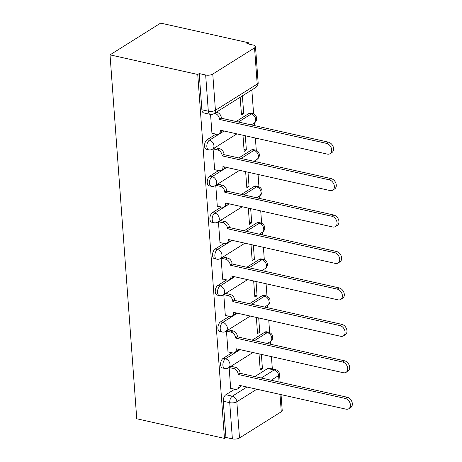 <?xml version="1.0" encoding="UTF-8"?>
<svg xmlns="http://www.w3.org/2000/svg" width="462" height="462" viewBox="0 0 462 462"><rect width="100%" height="100%" fill="white"/><g stroke="black" fill="none" stroke-linecap="round" stroke-linejoin="round"><path stroke-width="0.69" d="M232.028 352.766L223.215 358.293A5.111 2.824 102.6 0 0 220.605 364.818A5.111 2.824 102.6 0 0 222.441 367.954L224.728 368.462A5.111 2.824 -77.4 0 1 222.892 365.332A5.111 2.824 -77.4 0 1 225.502 358.807L240.119 349.636M229.348 316.331L220.541 321.858A5.111 2.824 102.6 0 0 217.931 328.384A5.111 2.824 102.6 0 0 219.768 331.514L222.055 332.028A5.111 2.824 -77.4 0 1 220.218 328.892A5.111 2.824 -77.4 0 1 222.823 322.366L237.439 313.201M226.675 279.891L217.862 285.418A5.111 2.824 102.6 0 0 215.252 291.944A5.111 2.824 102.6 0 0 217.088 295.079L219.375 295.593A5.111 2.824 -77.4 0 1 217.538 292.458A5.111 2.824 -77.4 0 1 220.149 285.932L234.765 276.767M224.001 243.457L215.188 248.983A5.111 2.824 102.6 0 0 212.578 255.509A5.111 2.824 102.6 0 0 214.414 258.645L216.701 259.153A5.111 2.824 -77.4 0 1 214.865 256.017A5.111 2.824 -77.4 0 1 217.475 249.497L232.091 240.327M221.321 207.016L212.514 212.549A5.111 2.824 102.6 0 0 209.904 219.069A5.111 2.824 102.6 0 0 211.74 222.205L214.027 222.719A5.111 2.824 -77.4 0 1 212.191 219.583A5.111 2.824 -77.4 0 1 214.795 213.057L229.412 203.892M218.647 170.582L209.835 176.109A5.111 2.824 102.6 0 0 207.224 182.634A5.111 2.824 102.6 0 0 209.061 185.77L211.348 186.278A5.111 2.824 -77.4 0 1 209.511 183.143A5.111 2.824 -77.4 0 1 212.122 176.623L226.738 167.452M215.973 134.147L207.161 139.674A5.111 2.824 102.6 0 0 204.55 146.194A5.111 2.824 102.6 0 0 206.387 149.33L208.674 149.844A5.111 2.824 -77.4 0 1 206.837 146.708A5.111 2.824 -77.4 0 1 209.448 140.182L224.064 131.017M272.332 368.93L271.431 356.641M270.518 344.236L270.328 341.609M269.664 332.588L268.751 320.206M267.845 307.802L267.648 305.174M266.99 296.148L266.077 283.766M265.165 271.361L264.974 268.734A5.111 3.736 -122.1 0 0 266.43 265.327A5.111 3.736 -122.1 0 0 261.931 259.725A5.111 2.824 -77.4 0 1 263.386 259.413L261.099 258.899A5.111 2.824 102.6 0 0 259.644 259.217L261.931 259.725L249.105 267.769M264.31 259.713L263.404 247.332M262.491 234.927L262.3 232.299A5.111 3.736 -122.1 0 0 263.75 228.892A5.111 3.736 -122.1 0 0 259.251 223.29A5.111 2.824 -77.4 0 1 260.712 222.973L258.425 222.465A5.111 2.824 102.6 0 0 256.964 222.776L259.251 223.29L246.431 231.335M261.636 223.273L260.724 210.891M259.817 198.487L259.621 195.859M258.957 186.839L258.05 174.457M257.138 162.052L256.947 159.425A5.111 3.736 -122.1 0 0 258.402 156.017A5.111 3.736 -122.1 0 0 253.904 150.416A5.111 2.824 -77.4 0 1 255.359 150.098L253.072 149.59A5.111 2.824 102.6 0 0 251.617 149.902L253.904 150.416L241.077 158.46M256.283 150.404L255.376 138.017M254.464 125.618L254.273 122.99A5.111 3.736 -122.1 0 0 255.723 119.577A5.111 3.736 -122.1 0 0 251.224 113.981A5.111 2.824 -77.4 0 1 252.685 113.664L250.398 113.15A5.111 2.824 102.6 0 0 248.937 113.467L251.224 113.981L238.404 122.02M253.609 113.964L251.842 89.934M248.469 44L248.377 42.718L160.66 23.1L110.025 54.863L197.742 74.48L224.463 438.386L136.746 418.763L110.025 54.863M281.046 394.635L282.213 410.47A5.111 2.044 175.8 0 1 281.271 411.775L239.495 437.976A5.111 2.044 175.8 0 1 232.38 438.9L225.941 437.456L223.279 401.253A5.111 2.824 -77.4 0 1 225.889 394.733L234.702 389.206M254.845 376.57L267.671 368.526L274.11 369.97A5.111 2.824 -77.4 0 1 275.571 369.652L269.127 368.208A5.111 2.824 102.6 0 0 267.671 368.526M225.941 437.456L224.463 438.386M254.55 47.869L212.768 74.076L215.425 110.279L257.207 84.072L254.55 47.869A5.111 2.044 -4.2 0 0 255.486 46.564A5.111 2.044 -4.2 0 0 253.343 45.085L246.899 43.647L248.377 42.718M199.214 73.556L201.877 109.76A5.111 2.824 102.6 0 0 203.713 112.895L210.152 114.333A5.111 2.824 -77.4 0 1 208.316 111.198L205.659 74.994L199.214 73.556L197.742 74.48M205.659 74.994A5.111 2.044 -4.2 0 0 212.768 74.076M210.557 114.409L211.954 133.489L212.237 133.31M240.182 97.245L241.482 114.969L243.699 113.577L241.343 113.051M215.321 147.759L213.086 148.903L214.634 169.924L214.917 169.745M242.972 135.245L244.155 151.403L246.373 150.017L244.017 149.492M217.995 184.194L215.766 185.343L217.307 206.364L217.59 206.185M245.645 171.685L246.835 187.843L249.047 186.452L246.691 185.926M220.674 220.634L218.439 221.777L219.981 242.798L220.264 242.619M248.325 208.119L249.509 224.278L251.726 222.892L249.37 222.366M223.348 257.068L221.113 258.212L222.661 279.239L222.944 279.06M250.999 244.554L252.183 260.718L254.4 259.326L252.044 258.801M226.022 293.509L223.793 294.652L225.335 315.673L225.618 315.494M253.673 280.994L254.862 297.153L257.074 295.767L254.718 295.235M228.702 329.943L226.467 331.087L228.009 352.108L228.292 351.934M256.352 317.429L257.536 333.593L259.754 332.201L257.398 331.676M231.375 366.383L229.14 367.527L230.688 388.548L230.971 388.369M252.171 340.136L264.992 332.091L267.279 332.6A5.111 2.824 -77.4 0 1 268.74 332.288L266.453 331.774A5.111 2.824 102.6 0 0 264.992 332.091M249.492 303.696L262.318 295.651L264.605 296.165A5.111 2.824 -77.4 0 1 266.06 295.847L263.779 295.339A5.111 2.824 102.6 0 0 262.318 295.651M246.818 267.261L259.644 259.217M244.144 230.821L256.964 222.776M241.464 194.387L254.291 186.342L256.577 186.85A5.111 2.824 -77.4 0 1 258.033 186.538L255.752 186.024A5.111 2.824 102.6 0 0 254.291 186.342M238.79 157.946L251.617 149.902M236.117 121.512L248.937 113.467M259.026 353.869L260.21 370.027L262.428 368.641L260.071 368.11M262.428 368.641L261.382 354.394M259.754 332.201L258.703 317.96M257.074 295.767L256.029 281.52M254.4 259.326L253.355 245.085M251.726 222.892L250.675 208.645M249.047 186.452L248.002 172.21M246.373 150.017L245.328 135.77M243.699 113.577L242.394 95.859M211.937 133.241L216.459 134.257A5.111 3.736 -122.1 0 0 218.832 133.911A5.111 3.736 -122.1 0 0 220.276 130.515L220.247 130.163L327.292 154.106A5.879 4.297 -122.1 0 0 330.024 153.713A5.879 4.297 -122.1 0 0 331.323 148.094A5.879 4.297 -122.1 0 0 326.501 143.364L219.462 119.415L219.433 119.069A5.111 3.736 -122.1 0 0 214.934 113.467L216.851 112.26A5.111 3.736 57.9 0 1 221.356 117.862L221.379 118.214L328.424 142.157A5.879 4.297 57.9 0 1 333.246 146.893A5.879 4.297 57.9 0 1 331.941 152.506L330.024 153.713M216.401 112.162L216.851 112.26M222.124 130.584A5.111 3.736 57.9 0 1 220.749 132.71L218.832 133.911M214.483 113.363L214.934 113.467M219.462 119.415L221.379 118.214M214.616 169.681L219.138 170.692A5.111 3.736 -122.1 0 0 221.506 170.351A5.111 3.736 -122.1 0 0 222.95 166.949L222.927 166.597L329.966 190.546A5.879 4.297 -122.1 0 0 332.698 190.148A5.879 4.297 -122.1 0 0 334.003 184.534A5.879 4.297 -122.1 0 0 329.181 179.799L222.135 155.856L222.112 155.503A5.111 3.736 -122.1 0 0 217.608 149.902L219.531 148.7A5.111 3.736 57.9 0 1 224.03 154.302L224.053 154.649L331.098 178.598A5.879 4.297 57.9 0 1 335.92 183.327A5.879 4.297 57.9 0 1 334.615 188.946L332.698 190.148M215.021 147.69L219.531 148.7M224.798 167.019A5.111 3.736 57.9 0 1 223.429 169.144L221.506 170.351M213.103 148.897L217.608 149.902M222.135 155.856L224.053 154.649M217.29 206.116L221.812 207.126A5.111 3.736 -122.1 0 0 224.185 206.785A5.111 3.736 -122.1 0 0 225.623 203.39L225.6 203.037L332.646 226.981A5.879 4.297 -122.1 0 0 335.372 226.588A5.879 4.297 -122.1 0 0 336.677 220.969A5.879 4.297 -122.1 0 0 331.855 216.239L224.809 192.29L224.786 191.944A5.111 3.736 -122.1 0 0 220.287 186.342L222.205 185.135A5.111 3.736 57.9 0 1 226.703 190.737L226.732 191.089L333.772 215.032A5.879 4.297 57.9 0 1 338.594 219.768A5.879 4.297 57.9 0 1 337.295 225.381L335.372 226.588M217.694 184.13L222.205 185.135M227.477 203.453A5.111 3.736 57.9 0 1 226.103 205.584L224.185 206.785M215.777 185.331L220.287 186.342M224.809 192.29L226.732 191.089M219.964 242.556L224.486 243.566A5.111 3.736 -122.1 0 0 226.859 243.226A5.111 3.736 -122.1 0 0 228.303 239.824L228.274 239.472L335.32 263.415A5.879 4.297 -122.1 0 0 338.051 263.022A5.879 4.297 -122.1 0 0 339.351 257.409A5.879 4.297 -122.1 0 0 334.528 252.674L227.489 228.73L227.46 228.378A5.111 3.736 -122.1 0 0 222.961 222.776L224.879 221.575A5.111 3.736 57.9 0 1 229.383 227.177L229.406 227.523L336.452 251.472A5.879 4.297 57.9 0 1 341.274 256.202A5.879 4.297 57.9 0 1 339.968 261.821L338.051 263.022M220.374 220.565L224.879 221.575M230.151 239.893A5.111 3.736 57.9 0 1 228.777 242.019L226.859 243.226M218.451 221.772L222.961 222.776M227.489 228.73L229.406 227.523M222.644 278.99L227.165 280.001A5.111 3.736 -122.1 0 0 229.533 279.66A5.111 3.736 -122.1 0 0 230.977 276.259L230.954 275.912L337.993 299.855A5.879 4.297 -122.1 0 0 340.725 299.463A5.879 4.297 -122.1 0 0 342.03 293.844A5.879 4.297 -122.1 0 0 337.208 289.108L230.163 265.165L230.14 264.818A5.111 3.736 -122.1 0 0 225.635 259.217L227.558 258.01A5.111 3.736 57.9 0 1 232.057 263.611L232.08 263.964L339.125 287.907A5.879 4.297 57.9 0 1 343.947 292.642A5.879 4.297 57.9 0 1 342.642 298.256L340.725 299.463M223.048 257.005L227.558 258.01M232.825 276.328A5.111 3.736 57.9 0 1 231.456 278.459L229.533 279.66M221.131 258.206L225.635 259.217M230.163 265.165L232.08 263.964M225.317 315.431L229.839 316.441A5.111 3.736 -122.1 0 0 232.213 316.1A5.111 3.736 -122.1 0 0 233.651 312.699L233.628 312.347L340.673 336.29A5.879 4.297 -122.1 0 0 343.399 335.897A5.879 4.297 -122.1 0 0 344.704 330.284A5.879 4.297 -122.1 0 0 339.882 325.548L232.836 301.605L232.813 301.253A5.111 3.736 -122.1 0 0 228.315 295.651L230.232 294.45A5.111 3.736 57.9 0 1 234.731 300.052L234.76 300.398L341.799 324.341A5.879 4.297 57.9 0 1 346.621 329.077A5.879 4.297 57.9 0 1 345.322 334.696L343.399 335.897M225.722 293.439L230.232 294.45M235.505 312.768A5.111 3.736 57.9 0 1 234.13 314.893L232.213 316.1M223.804 294.646L228.315 295.651M232.836 301.605L234.76 300.398M227.991 351.865L232.513 352.876A5.111 3.736 -122.1 0 0 234.887 352.535A5.111 3.736 -122.1 0 0 236.33 349.133L236.301 348.787L343.347 372.73A5.879 4.297 -122.1 0 0 346.078 372.337A5.879 4.297 -122.1 0 0 347.378 366.718A5.879 4.297 -122.1 0 0 342.561 361.983L235.516 338.04L235.487 337.693A5.111 3.736 -122.1 0 0 230.988 332.091L232.906 330.884A5.111 3.736 57.9 0 1 237.41 336.486L237.433 336.838L344.479 360.782A5.879 4.297 57.9 0 1 349.301 365.517A5.879 4.297 57.9 0 1 347.996 371.13L346.078 372.337M228.401 329.88L232.906 330.884M238.178 349.203A5.111 3.736 57.9 0 1 236.804 351.334L234.887 352.535M226.478 331.081L230.988 332.091M235.516 338.04L237.433 336.838M230.671 388.305L235.193 389.316A5.111 3.736 -122.1 0 0 237.56 388.969A5.111 3.736 -122.1 0 0 239.004 385.574L238.981 385.221L346.021 409.165A5.879 4.297 -122.1 0 0 348.752 408.772A5.879 4.297 -122.1 0 0 350.057 403.153A5.879 4.297 -122.1 0 0 345.235 398.423L238.19 374.48L238.167 374.128A5.111 3.736 -122.1 0 0 233.662 368.526L235.585 367.325A5.111 3.736 57.9 0 1 240.084 372.926L240.107 373.273L347.153 397.216A5.879 4.297 57.9 0 1 351.975 401.952A5.879 4.297 57.9 0 1 350.67 407.571L348.752 408.772M231.075 366.314L235.585 367.325M240.852 385.643A5.111 3.736 57.9 0 1 239.483 387.768L237.56 388.969M229.158 367.515L233.662 368.526M238.19 374.48L240.107 373.273M223.215 358.293L225.502 358.807A5.111 3.736 57.9 0 1 230.001 364.408A5.111 3.736 -122.1 0 1 228.557 367.81L252.951 352.506M220.541 321.858L222.823 322.366A5.111 3.736 57.9 0 1 227.327 327.968A5.111 3.736 -122.1 0 1 225.883 331.369L250.271 316.072M217.862 285.418L220.149 285.932A5.111 3.736 57.9 0 1 224.648 291.534A5.111 3.736 -122.1 0 1 223.21 294.935L247.597 279.637M215.188 248.983L217.475 249.497A5.111 3.736 57.9 0 1 221.974 255.093A5.111 3.736 -122.1 0 1 220.53 258.495L244.924 243.197M212.514 212.549L214.795 213.057A5.111 3.736 57.9 0 1 219.3 218.659A5.111 3.736 -122.1 0 1 217.856 222.06L242.244 206.762M209.835 176.109L212.122 176.623A5.111 3.736 57.9 0 1 216.62 182.224A5.111 3.736 -122.1 0 1 215.182 185.62L239.57 170.322M207.161 139.674L209.448 140.182A5.111 3.736 57.9 0 1 213.946 145.784A5.111 3.736 -122.1 0 1 212.503 149.186L236.896 133.888M225.889 394.733L232.334 396.171L246.951 387.006M261.29 378.014L274.11 369.97A5.111 3.736 -122.1 0 1 278.615 375.571L271.188 380.226M256.849 389.218L236.833 401.773L239.495 437.976M281.271 411.775L279.995 394.398M279.083 381.993L278.615 375.571A5.111 2.044 -4.2 0 0 279.55 374.266A5.111 5.111 0 0 0 275.571 369.652M254.458 340.644L267.279 332.6A5.111 3.736 -122.1 0 1 271.777 338.201A5.111 3.736 -122.1 0 1 270.339 341.603A5.111 5.111 0 0 0 268.74 332.288M251.778 304.21L264.605 296.165A5.111 3.736 -122.1 0 1 269.103 301.767A5.111 3.736 -122.1 0 1 267.66 305.163A5.111 5.111 0 0 0 266.06 295.847M243.751 194.895L256.577 186.85A5.111 3.736 -122.1 0 1 261.076 192.452A5.111 3.736 -122.1 0 1 259.632 195.853A5.111 5.111 0 0 0 258.033 186.538M201.877 109.76L208.316 111.198A5.111 2.044 175.8 0 0 215.425 110.279A5.111 3.736 57.9 0 1 213.987 113.675L255.763 87.474A5.111 5.111 0 0 0 258.148 82.767L255.486 46.564M223.279 401.253L229.724 402.697A5.111 2.824 -77.4 0 1 232.334 396.171A5.111 3.736 -122.1 0 1 236.833 401.773A5.111 2.044 175.8 0 1 229.724 402.697L232.38 438.9M258.148 82.767A5.111 2.044 -4.2 0 1 257.207 84.072A5.111 3.736 57.9 0 1 255.763 87.474M220.276 130.515L220.68 130.261M219.433 119.069L221.356 117.862M326.501 143.364L328.424 142.157M222.95 166.949L223.354 166.695M222.112 155.503L224.03 154.302M329.181 179.799L331.098 178.598M225.623 203.39L226.034 203.136M224.786 191.944L226.703 190.737M331.855 216.239L333.772 215.032M228.303 239.824L228.707 239.57M227.46 228.378L229.383 227.177M334.528 252.674L336.452 251.472M230.977 276.259L231.381 276.005M230.14 264.818L232.057 263.611M337.208 289.108L339.125 287.907M233.651 312.699L234.061 312.445M232.813 301.253L234.731 300.052M339.882 325.548L341.799 324.341M236.33 349.133L236.735 348.879M235.487 337.693L237.41 336.486M342.561 361.983L344.479 360.782M239.004 385.574L239.408 385.32M238.167 374.128L240.084 372.926M345.235 398.423L347.153 397.216M251.236 124.89L254.285 122.979A5.111 5.111 0 0 0 252.685 113.664M208.674 149.844A5.111 5.111 0 0 0 212.503 149.186M253.909 161.33L256.959 159.419A5.111 5.111 0 0 0 255.359 150.098M211.348 186.278A5.111 5.111 0 0 0 215.182 185.62M259.632 195.853L256.583 197.765M214.027 222.719A5.111 5.111 0 0 0 217.856 222.06M259.263 234.205L262.312 232.288A5.111 5.111 0 0 0 260.712 222.973M216.701 259.153A5.111 5.111 0 0 0 220.53 258.495M261.937 270.64L264.986 268.728A5.111 5.111 0 0 0 263.386 259.413M219.375 295.593A5.111 5.111 0 0 0 223.21 294.935M267.66 305.163L264.611 307.08M222.055 332.028A5.111 5.111 0 0 0 225.883 331.369M270.339 341.603L267.29 343.514M224.728 368.462A5.111 5.111 0 0 0 228.557 367.81M280.139 382.23L279.55 374.266M210.152 114.333A5.111 5.111 0 0 0 213.987 113.675"/></g></svg>
